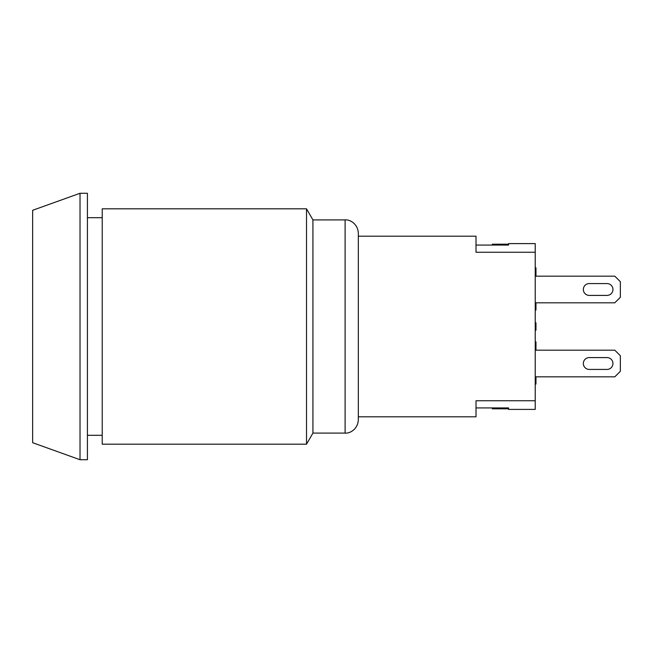 <?xml version="1.0" encoding="UTF-8"?>
<svg xmlns="http://www.w3.org/2000/svg" width="653" height="653" viewBox="0 0 653 653"><rect width="100%" height="100%" fill="white"/><g stroke="black" fill="none" stroke-linecap="round" stroke-linejoin="round"><path stroke-width="0.98" d="M589.259 295.409A5.918 5.918 0 0 1 583.341 289.491A5.918 5.918 0 0 1 589.259 283.573L607.029 283.573A5.918 5.918 0 0 1 612.947 289.491A5.918 5.918 0 0 1 607.029 295.409L589.259 295.409A5.918 5.918 0 0 1 583.341 289.491A5.918 5.918 0 0 1 589.259 283.573A5.918 5.918 0 0 0 583.341 289.491A5.918 5.918 0 0 0 589.259 295.409M607.029 283.573A5.918 5.918 0 0 1 612.947 289.491A5.918 5.918 0 0 1 607.029 295.409A5.918 5.918 0 0 0 612.947 289.491A5.918 5.918 0 0 0 607.029 283.573M535.231 302.812L614.8 302.812L620.35 297.262L620.35 281.721L614.8 276.17L535.231 276.17M589.259 369.427A5.918 5.918 0 0 1 583.341 363.509A5.918 5.918 0 0 1 589.259 357.591L607.029 357.591A5.918 5.918 0 0 1 612.947 363.509A5.918 5.918 0 0 1 607.029 369.427L589.259 369.427A5.918 5.918 0 0 1 583.341 363.509A5.918 5.918 0 0 1 589.259 357.591A5.918 5.918 0 0 0 583.341 363.509A5.918 5.918 0 0 0 589.259 369.427M607.029 357.591A5.918 5.918 0 0 1 612.947 363.509A5.918 5.918 0 0 1 607.029 369.427A5.918 5.918 0 0 0 612.947 363.509A5.918 5.918 0 0 0 607.029 357.591M535.231 376.83L614.8 376.83L620.35 371.279L620.35 355.738L614.8 350.188L535.231 350.188M476.013 400.754L535.231 400.754L535.231 252.246L476.013 252.246L476.013 236.198L358.326 236.198L358.326 416.802L476.013 416.802L476.013 400.754M476.013 407.929L508.581 407.929L508.581 408.811L492.297 408.811L492.297 407.929M508.581 408.811L508.581 409.398L535.231 409.398L535.231 400.754M508.581 244.932L508.581 244.189L492.297 244.189L492.297 245.071M535.231 252.246L535.231 243.602L508.581 243.602L508.581 244.189M508.581 245.071L476.013 245.071M535.231 268.824L535.966 268.824L535.966 267.844L535.231 267.844M535.966 276.17L535.966 268.824M535.231 269.052L535.966 269.052M535.231 309.057L535.966 309.057L535.966 302.812M535.231 307.253L535.966 307.253M535.231 310.044L535.966 310.044L535.966 309.057M535.231 342.841L535.966 342.841L535.966 341.862L535.231 341.862M535.231 330.198L535.966 330.198L535.966 322.802L535.231 322.802M535.231 326.5L535.966 326.5M535.231 383.074L535.966 383.074L535.966 376.83M535.231 381.27L535.966 381.27M535.966 350.188L535.966 342.841M535.231 343.07L535.966 343.07M535.231 384.062L535.966 384.062L535.966 383.074M312.926 219.914L345.111 219.914L345.111 433.086L312.926 433.086L312.926 219.914L306.518 208.813L102.227 208.813L102.227 444.187L306.518 444.187L306.518 208.813M345.111 219.914C349.428 219.335 357.82 223.44 358.326 233.137L358.326 419.863C357.82 429.56 349.428 433.665 345.111 433.086M32.65 442.71L32.65 210.29L80.025 193.272L80.025 459.728L32.65 442.71M80.025 459.728L87.42 459.728L87.42 193.272L80.025 193.272M535.231 274.309L535.966 274.309M535.231 348.327L535.966 348.327M312.926 433.086L306.518 444.187M102.227 217.694L87.42 217.694M102.227 435.306L87.42 435.306"/></g></svg>
